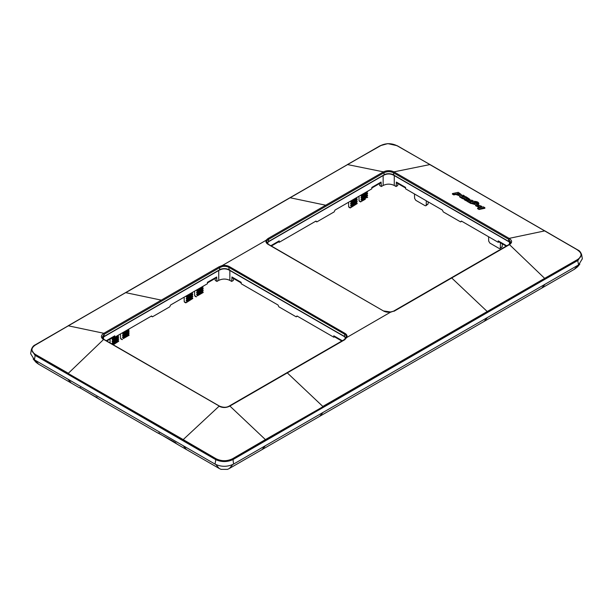 <?xml version="1.0" encoding="UTF-8"?>
<svg xmlns="http://www.w3.org/2000/svg" width="613" height="613" viewBox="0 0 613 613"><rect width="100%" height="100%" fill="white"/><g stroke="black" fill="none" stroke-linecap="round" stroke-linejoin="round"><path stroke-width="0.92" d="M158.085 433.077L174.95 442.249L174.383 442.241L175.678 443.122L175.739 442.594L175.678 443.122L178.529 444.984L186.521 449.597L183.187 445.705M158.077 432.962L159.119 433L158.491 433.107L178.513 444.977M99.781 399.523L79.759 387.654L80.395 387.546L79.353 387.508L96.946 397.668L97.007 397.14L96.946 397.668L99.789 399.515L157.962 433.107L159.005 433.069M487.458 317.503L484.109 321.404L574.427 269.26L577.676 266.747L579.837 264.057M484.109 321.404L319.71 416.319L323.059 412.419M232.771 464.508L229.408 468.455L227.523 469.382L220.994 469.351M113.267 344.774L118.692 341.288L112.953 344.598L112.784 344.131L118.57 340.79L118.692 341.288M112.853 337.525L112.899 338.629L118.761 335.142L112.968 338.483M112.899 338.629L112.095 339.096L112.899 340.644L118.692 337.303L118.585 336.79L112.8 340.131M112.202 339.602L117.987 336.261L117.888 335.755L112.095 339.096L117.888 335.755M117.987 336.261L118.585 336.79M112.899 340.644L112.102 341.104L112.899 342.644L118.684 339.303L118.585 338.79L112.792 342.138M112.202 341.61L117.995 338.269L117.888 337.763L112.102 341.104L117.888 337.763M117.995 338.269L118.585 338.79M112.899 342.644L112.095 343.104L112.784 344.131M112.202 343.617L117.987 340.269L117.888 339.763L112.095 343.104L117.888 339.763M117.987 340.269L118.57 340.79M129.174 328.913L122.516 333.081L123.32 334.629L129.113 331.281L129.006 330.775L123.221 334.116M128.301 329.74L122.516 333.081L128.301 329.74L129.006 330.775M123.32 334.629L122.523 335.089L123.32 336.629L129.105 333.288L129.006 332.775L123.213 336.123M128.309 331.748L122.523 335.089L128.309 331.748L129.006 332.775M123.32 336.629L122.516 337.089L123.32 338.614L129.105 335.273L123.32 338.614M128.301 333.748L122.516 337.089L128.301 333.748L129.105 335.273M122.408 339.495L120.546 338.414L121.251 338.828L120.546 338.414L120.477 333.939M192.857 292.148L186.191 296.317L186.996 297.864L192.788 294.516L192.681 294.01L186.896 297.351M191.984 292.976L186.191 296.317L191.984 292.976L192.681 294.01M186.996 297.864L186.199 298.324L186.996 299.864L192.788 296.523L192.681 296.01L186.896 299.359M191.984 294.983L186.199 298.324L191.984 294.983L192.681 296.01M186.996 299.864L186.191 300.324L186.996 301.849L185.977 302.661L184.222 301.65L184.161 297.175M191.984 296.983L186.191 300.324L191.984 296.983L192.788 298.508L186.091 302.73M184.934 302.063L184.222 301.65L184.934 302.063M197.486 289.474L203.278 286.133M197.417 289.834L202.405 286.961L196.612 290.301L197.417 291.849L203.209 288.501L203.102 287.995L197.317 291.336M196.719 290.807L202.505 287.466L202.405 286.961M202.505 287.466L203.102 287.995M197.417 291.849L202.405 288.968L196.62 292.309L197.417 293.849L203.202 290.508L203.102 289.995L197.309 293.336M196.719 292.815L202.512 289.474L202.405 288.968M202.512 289.474L203.102 289.995M197.417 293.849L202.405 290.968L196.612 294.309L197.417 295.834L203.209 292.493L197.417 295.834M196.719 294.815L202.505 291.474L202.405 290.968M202.505 291.474L203.209 292.493M196.512 296.715L194.643 295.635L194.582 291.152M195.355 296.048L194.643 295.635L195.355 296.048M110.102 342.951L110.049 339.142M500.415 242.756L500.331 247.844L500.001 248.549L499.189 248.472L489.864 243.085L488.699 241.124L488.569 236.733M500.001 248.556L502.208 246.763L500.331 247.844M502.292 243.844L502.208 246.763M414.465 193.953L414.595 198.344L415.767 200.305L425.085 205.692L425.905 205.769L426.234 205.064L426.303 200.788M425.905 205.769L428.104 203.976L426.234 205.064M428.173 201.869L428.104 203.976M357.264 197.233L350.598 201.393L351.402 202.941L357.195 199.6L357.088 199.095L351.303 202.436M356.391 198.053L350.598 201.393L356.391 198.053L357.088 199.095M351.402 202.941L350.605 203.409L351.402 204.941L357.195 201.6L357.088 201.095L351.295 204.436M356.391 200.06L350.605 203.409L356.391 200.06L357.088 201.095M351.402 204.941L350.598 205.409L351.402 206.933L350.383 207.746L348.628 206.734L348.567 202.252M356.391 202.068L350.598 205.409L356.391 202.068L357.195 203.585L350.498 207.807M349.341 207.14L348.628 206.734L349.341 207.14M365.317 199.256L360.804 201.731L365.317 199.256M360.919 201.792L359.049 200.719L359.762 201.125L359.049 200.719L358.988 196.237M367.509 193.08L366.911 192.543L361.126 195.892L361.823 196.926L367.616 193.585L367.509 193.08L361.724 196.421M361.823 196.926L366.812 194.045L361.026 197.386L361.823 198.926L367.608 195.585L367.509 195.08L361.716 198.42M361.126 197.899L366.919 194.551L366.812 194.045M366.919 194.551L367.509 195.08M361.823 198.926L366.812 196.053L361.019 199.394L361.823 200.918M361.126 199.899L366.911 196.558L366.812 196.053M366.911 196.558L367.616 197.57M361.126 195.892L361.019 195.378L366.812 192.038L366.911 192.543M361.892 194.559L361.019 195.378M367.685 191.218L361.823 194.919L367.616 191.57M346.061 337.97A6.551 3.778 0 0 0 344.437 336.422L228.925 269.728A6.551 3.778 0 0 0 219.669 269.728L104.156 336.422A6.551 3.778 0 0 0 102.478 338.062M345.563 337.288L229.645 270.371C226.082 268.394 222.511 268.394 218.948 270.371L103.03 337.288M510.522 243.146A6.551 3.778 0 0 0 508.844 241.499L393.331 174.812A6.551 3.778 0 0 0 384.075 174.812L268.563 241.499A6.551 3.778 0 0 0 266.954 243.024M509.97 242.365L394.052 175.448C390.489 173.479 386.918 173.479 383.355 175.448L267.437 242.365M474.539 203.96C475.021 203.432 474.47 203.11 472.884 202.995L472.799 203.01M459.152 195.011C459.604 194.474 459.037 194.152 457.459 194.053L457.459 193.493C459.037 193.593 459.604 193.915 459.152 194.451L459.466 194.206M468.003 199.869C468.646 199.585 468.355 199.332 467.106 199.118L467.075 199.118M31.401 349.418C32.366 347.004 33.585 345.517 35.064 344.95L380.106 145.748L387.791 143.626L397.293 145.741L577.929 250.027C579.415 250.594 580.634 252.081 581.599 254.502L582.35 258.786L578.58 264.893L233.561 464.095L233.032 459.535C227.208 462.233 221.385 462.233 215.561 459.535L34.956 355.264L31.401 349.418L30.65 353.709L34.42 359.816L35.309 354.582C30.727 351.31 30.727 348.1 35.309 344.943L68.342 325.817L35.462 344.981C30.811 348.077 30.811 351.241 35.462 354.475L34.949 355.256M233.561 464.095C227.385 467.022 221.209 467.022 215.033 464.095L34.42 359.816M453.781 194.367L452.417 193.578L458.256 192.336L461.321 194.559L455.819 193.915L453.781 194.367L453.781 194.919L452.417 194.129L452.417 193.578M459.152 194.451C457.574 194.359 457.007 194.037 457.459 193.493L457.152 193.739M459.788 195.884L455.819 194.474L453.781 194.919M455.819 194.474L455.819 193.915M461.321 194.559L460.984 195.616M466.876 197.708L466.876 197.309L462.685 198.191L461.758 197.332C459.888 196.804 459.29 196.306 459.972 195.831L463.16 195.164L464.439 195.907L461.811 196.566M466.876 197.309L465.459 196.489L463.022 196.995L462.01 196.405L462.01 196.804M459.589 196.689L459.972 195.831M463.865 198.497L462.685 198.742L461.351 197.976L461.351 197.417M462.685 198.742L462.685 198.191M462.01 196.965L464.439 196.466L464.439 195.907M461.758 197.884C459.888 197.355 459.29 196.857 459.972 196.382M464.309 198.804L464.378 199.777L465.619 200.489L465.619 199.93L464.378 199.217L464.309 198.244L463.834 199.164M465.619 199.93L466.516 199.738L465.849 198.934L470.071 199.524L467.382 197.608L464.309 198.244M467.106 199.118L467.106 198.558L466.7 198.758M467.106 198.558C466.462 198.842 466.761 199.095 468.003 199.309C468.646 199.026 468.347 198.773 467.106 198.558M468.416 199.11L468.003 199.309M466.516 200.206L466.516 199.738M465.619 200.489L466.516 200.29M468.347 200.558L470.071 200.083L470.071 199.524M468.845 201.792L466.225 200.267L469.573 200.597L471.78 200.144L473.098 200.903L468.845 201.792L468.845 202.351L467.527 201.593L467.527 201.033M473.098 201.393L473.098 200.903M469.489 202.213L468.845 202.351M467.88 201.516L466.225 200.826L466.225 200.267M469.489 202.152L469.489 202.711L470.876 203.508L470.876 202.957L469.489 202.152L473.673 201.279C477.389 201.462 479.006 202.313 478.546 203.822L477.006 202.688M470.876 202.957L476.837 203.57L474.592 202.106L475.121 201.999C476.424 202.052 477.006 202.344 476.868 202.857L476.868 203.416L478.546 204.382L478.891 203.309L478.546 204.382M472.884 202.995L472.884 202.436L472.554 202.681M472.884 202.436C472.401 202.964 472.952 203.286 474.539 203.401C475.021 202.872 474.47 202.551 472.884 202.436M470.876 203.508L471.259 202.872M471.259 203.424L475.887 204.796M476.868 203.018L475.956 202.612M478.814 205.524L476.853 204.397L475.634 205.209L478.86 207.002L481.734 206.305L481.534 207.271M478.814 205.225L481.734 206.305M477.404 205.945L477.404 205.409C477.021 205.884 477.519 206.167 478.891 206.267L477.144 205.623M479.734 207.654L475.627 205.761L475.627 205.209M479.044 208.949L477.604 208.121L483.442 206.88L484.883 207.707L479.044 208.949L479.044 209.5L477.604 208.673L477.604 208.121M479.044 209.5L484.883 208.267L484.883 207.707M405.591 188.015L397.04 183.08L396.335 183.486L396.32 182.061L405.584 187.409L405.599 188.835L442.417 210.09L443.237 211.891L460.601 221.914L461.75 221.255M315.657 221.255L316.806 221.914L334.169 211.891L334.989 210.09L371.807 188.835L371.823 187.409L381.079 182.061L381.34 186.513L383.148 185.471C386.849 183.708 390.558 183.708 394.259 185.471L396.067 186.513L397.707 185.563L397.914 183.578M460.601 221.914L461.405 221.048L498.223 242.311L498.928 241.897L498.208 240.886L506.744 245.813M506.223 246.112L498.928 241.897M396.335 183.486L396.067 186.513M381.071 183.486L380.366 183.08L371.815 188.015M316.806 221.914L316.001 221.048L279.183 242.311L278.478 241.897L271.36 246.012M379.493 183.578L379.7 185.563L381.34 186.513M498.223 242.311L498.208 240.886M279.183 242.311L279.199 240.886L270.839 245.706M397.04 183.08L396.32 182.061M278.478 241.897L279.199 240.886M380.366 183.08L381.079 182.061M241.185 282.93L232.634 277.995L231.929 278.402L231.921 276.976L241.177 282.325L241.193 283.75L278.011 305.006L278.831 306.806L296.194 316.837L297.343 316.17M151.25 316.17L152.399 316.837L169.763 306.806L170.583 305.006L207.401 283.75L207.416 282.325L216.68 276.976L216.933 281.428L218.741 280.386C222.442 278.631 226.151 278.631 229.852 280.386L231.66 281.428L233.3 280.486L233.507 278.501M296.194 316.837L296.999 315.971L333.817 337.227L334.522 336.821L333.801 335.801L342.338 340.728M341.816 341.035L334.522 336.821M231.929 278.402L231.66 281.428M216.665 278.402L215.96 277.995L207.409 282.93M152.399 316.837L151.595 315.971L114.777 337.227L114.079 336.821L106.777 341.035M215.086 278.501L215.293 280.486L216.933 281.428M333.817 337.227L333.801 335.801M114.777 337.227L114.792 335.801L106.256 340.728M232.634 277.995L231.921 276.976M114.079 336.821L114.792 335.801M215.96 277.995L216.68 276.976M384.075 174.812L384.037 172.72L383.462 171.87L347.602 164.591L125.772 292.662L161.296 300.132L103.528 333.487C100.685 335.549 100.685 337.564 103.528 339.541L68.342 373.279L35.462 354.475M102.202 337.28L104.126 334.33L104.156 336.422M35.316 354.59L183.195 439.59L216.075 458.746L182.973 439.82L182.697 440.395M383.462 171.87C386.956 170.268 390.45 170.268 393.944 171.87L429.805 164.591L544.658 230.902L509.135 238.373L508.545 239.216L393.699 172.904L394.282 172.061L509.472 238.572C512.315 240.633 512.315 242.648 509.472 244.618L508.882 244.794L509.472 244.618L544.658 278.363L322.821 406.434L287.298 372.888L229.875 406.044L265.398 439.59L232.519 458.746C227.04 461.367 221.554 461.367 216.075 458.746M229.875 406.044L229.538 406.235C226.044 407.929 222.55 407.929 219.056 406.235L182.973 439.82L68.135 373.524L67.844 374.083M228.925 269.728L228.963 267.429A6.597 3.808 0 0 0 222.519 266.456L219.638 267.636L219.669 269.728M222.519 266.456L222.381 265.467L219.048 266.793L219.638 267.636L104.126 334.33L103.528 333.487M346.161 337.84L346.782 337.441A7.256 4.184 0 0 0 344.935 333.326L344.437 336.422M222.381 265.467L266.218 240.212A7.256 4.184 0 0 0 268.065 244.326L383.577 311.021A7.256 4.184 0 0 0 390.703 312.078L346.958 337.388L344.475 339.709M266.218 240.212L266.839 240.863L268.525 239.407L383.707 172.904L383.125 172.061L325.702 205.217L289.949 197.715L68.12 325.794M383.707 172.904L384.037 172.72C387.148 171.295 390.259 171.295 393.362 172.72L393.944 171.87M397.055 145.741L430.035 164.568L397.048 145.733C391.485 143.028 385.922 143.028 380.359 145.733L289.949 197.715M347.372 164.568L380.481 145.787C385.96 143.036 391.446 143.036 396.925 145.787M510.798 242.365L508.882 239.407L509.472 238.572M430.035 164.568L577.691 250.027C582.273 253.177 582.273 256.387 577.691 259.667L232.649 458.869L233.04 459.535L232.641 458.876C227.078 461.459 221.515 461.459 215.952 458.876L215.033 464.095M581.599 254.502L578.051 260.341L545.156 279.168L544.658 278.363L577.538 259.552C582.189 256.326 582.189 253.161 577.538 250.066M266.042 240.258L267.942 238.564L325.702 205.217M390.619 312.186L393.492 311.197M35.462 344.981L34.956 345.165M215.554 459.535L215.952 458.876M545.156 279.168L233.04 459.535M544.88 230.871L578.051 250.25M158.744 433.215L159.311 433.222L158.744 433.215M95.651 396.787L96.218 396.795L95.651 396.787M80.019 387.761L80.587 387.768L80.019 387.761M577.768 265.368L574.427 269.26M545.11 284.217L541.754 288.118M265.406 445.705L262.073 449.597L229.408 468.455M215.822 464.508L219.186 468.455L186.521 449.597M67.89 379.14L71.246 383.041L79.23 387.654L80.272 387.615M35.232 360.283L38.573 364.176L36.052 362.36L33.163 358.973M112.968 337.817L114.386 336.997M129.174 329.12L123.389 332.468M122.615 333.587L128.408 330.246M122.623 335.595L128.416 332.254M122.615 337.602L128.408 334.254M128.991 334.775L123.205 338.115M192.857 292.355L187.065 295.704M186.298 296.822L192.084 293.481M186.306 298.83L192.091 295.489M186.298 300.837L192.084 297.489M192.674 298.01L186.881 301.351M186.996 301.849L192.788 298.508M197.486 289.688L203.278 286.34M203.087 291.995L197.302 295.336M357.264 197.44L351.471 200.78M350.705 201.907L356.49 198.566M350.705 203.914L356.498 200.574M350.705 205.914L356.49 202.574M357.072 203.087L351.287 206.435M351.402 206.933L357.195 203.585M367.493 197.072L361.708 200.42M367.685 191.425L361.892 194.765M229.645 269.72L229.645 270.371M394.052 174.805L394.052 175.448M464.378 199.777L464.378 199.217M509.487 244.204L509.457 242.081M394.259 185.471L394.259 175.579M383.148 185.471L383.148 175.579M267.927 243.997L267.95 242.081M345.081 339.104L345.05 337.004M229.852 280.386L229.852 270.494M218.741 280.386L218.741 270.494M103.513 339.127L103.543 337.004M104.455 334.139L103.865 333.288L68.342 325.817L125.542 292.639M104.455 339.901L219.293 406.097M323.051 406.672L265.398 439.59L265.896 440.395M346.276 337.564A6.597 3.808 0 0 0 346.406 336.859A6.597 3.808 0 0 0 344.475 334.116L228.963 267.429L229.423 266.632L344.935 333.326M103.528 339.541L104.126 339.709L103.528 339.541M219.056 406.235L219.638 406.404L219.056 406.235M229.423 266.632A7.256 4.184 0 0 0 222.297 265.567M287.298 372.888L345.058 339.541M161.296 300.132L219.048 266.793M268.563 241.499L268.525 239.407L267.942 238.564M266.839 240.863A6.597 3.808 0 0 0 266.594 241.936C266.839 242.963 267.437 243.744 268.387 244.296L268.065 244.326M393.331 174.812L393.699 172.904M508.844 241.499L508.545 239.216M509.135 244.809L451.704 277.965L487.458 311.749M451.704 277.965L393.952 311.312M383.577 311.021L268.387 244.296M577.538 259.552L578.58 264.893M577.684 259.667L578.044 260.349M319.71 416.319L262.073 449.597M221.063 469.374L219.186 468.455M71.238 383.041L38.573 364.176M122.094 339.64L120.753 338.866M185.77 302.876L184.436 302.109M194.857 296.087L196.191 296.861M350.176 207.96L348.843 207.186M359.264 201.171L360.59 201.938M465.642 199.095L465.642 199.654M476.837 203.57L476.837 204.129M102.195 337.104L103.98 339.418L219.508 406.12C223.331 407.637 226.526 407.637 229.086 406.12L344.606 339.418L346.406 336.859M383.899 310.983L390.588 311.971L393.5 311.189L509.02 244.503L510.805 242.181"/></g></svg>
